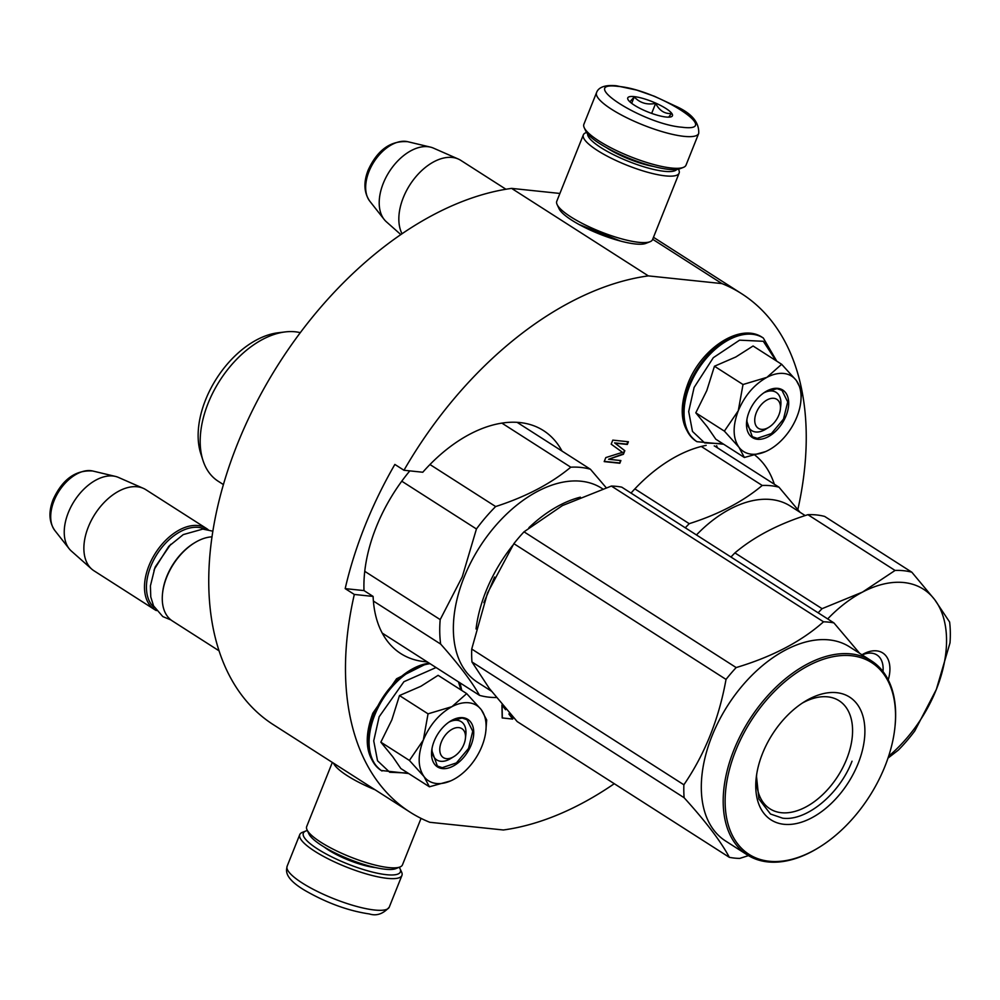 <?xml version="1.0" encoding="UTF-8"?>
<svg xmlns="http://www.w3.org/2000/svg" width="1000" height="1000" viewBox="0 0 1000 1000"><rect width="100%" height="100%" fill="white"/><g stroke="black" fill="none" stroke-linecap="round" stroke-linejoin="round"><path stroke-width="1.5" d="M559.913 193.45L511.6 188.388A307.712 189.862 122.6 0 0 244.137 428.15A307.712 189.862 122.6 0 0 273.275 724.638L410.012 812.125A307.712 189.862 122.6 0 0 429.787 822.288L503.375 829.987A307.712 189.862 122.6 0 0 614.263 783.713M410.012 812.125A307.712 189.862 122.6 0 1 354.312 594.45L345.188 588.625A307.712 189.862 122.6 0 1 394.862 464.438L403.975 470.262A307.712 189.862 122.6 0 1 648.337 275.887L511.6 188.388M620.487 241.062L578.975 224.462M652.675 239.275L721.925 283.587L648.337 275.887M797.85 509.5A307.712 189.862 122.6 0 0 741.7 293.75A307.712 189.862 122.6 0 0 721.925 283.587M706.175 445.375A132.363 81.675 122.6 0 0 631.013 493.075M774.312 484.212A132.363 81.675 122.6 0 0 755.075 455.25M505.825 708.713L505.475 709.575M505.938 708.85L505.588 709.725L501.95 705.013L502.188 717.925L512.7 719.087L508.95 714.137L509.45 712.887M509.75 713.238L512.938 718.075L513.387 717.362M624.825 450.712L615.05 443.162L627.325 444.45L628.4 441.763L612.8 440.125L611.188 444.162L622.45 452.325L605.812 457.587L604.2 461.613L619.812 463.25L620.887 460.562L608.6 459.275L623.387 454.288L624.825 450.712L614.587 442.875L626.875 444.15L627.85 441.7M562.025 451.087A132.363 81.675 122.6 0 0 543.475 430.588A132.363 81.675 122.6 0 0 519.938 422.562A132.363 81.675 122.6 0 0 422.788 472.238L403.975 470.262M354.312 594.45L373.113 596.425A132.363 81.675 122.6 0 0 400.788 653.587A132.363 81.675 122.6 0 0 424.325 661.612A132.363 81.675 122.6 0 0 427.175 661.85M345.188 588.625L364 590.588L373.113 596.425M409.825 470.875A132.363 81.675 122.6 0 0 364 590.588M502.088 705.1L502.325 718.012M509.575 713.65L513.075 718.162M623.387 454.288L624.362 450.425M608.6 459.275L622.938 454M619.812 463.25L620.337 460.5M604.3 461.375L619.35 462.95M780.35 409.312A17.188 10.613 -57.4 0 0 771.625 398.35A17.188 10.613 -57.4 0 0 756.325 412.638A17.188 10.613 122.6 0 0 756.85 427A17.188 10.613 122.6 0 0 768.85 427.287A17.188 10.613 122.6 0 0 778.875 415A17.188 10.613 -57.4 0 0 780.35 409.312L780.788 405.538M369.725 201.1C363.9 192.587 363.387 182.262 368.162 170.1C377.475 149.913 390.662 140.45 407.738 141.7A36.062 22.25 -57.4 0 0 369.012 171.45A36.062 22.25 -57.4 0 0 369.725 201.1L384.15 219.438A43.913 27.1 122.6 0 1 383.275 183.325A43.913 27.1 -57.4 0 1 430.425 147.113A43.913 27.1 -57.4 0 1 433.438 148.112L458.288 159.025A48.137 29.7 -57.4 0 0 403.3 197.625A48.137 29.7 122.6 0 0 402.05 233.762M458.288 159.025A48.137 29.7 -57.4 0 1 460.812 160.375L505.938 189.25M384.15 219.438A43.913 27.1 122.6 0 0 386.325 221.75L400.825 234.587M465.387 738.637A17.188 10.613 -57.4 0 0 456.662 727.663A17.188 10.613 -57.4 0 0 441.362 741.963A17.188 10.613 122.6 0 0 441.887 756.325A17.188 10.613 122.6 0 0 453.888 756.6A17.188 10.613 122.6 0 0 463.913 744.312A17.188 10.613 -57.4 0 0 465.387 738.637L465.825 734.862M162.587 593.013L162.688 592.062A46.762 28.85 122.6 0 1 166.725 576.613A46.762 28.85 -57.4 0 1 193.975 543.175L194.788 542.688A48.137 29.7 -57.4 0 0 166.737 577.1A48.137 29.7 122.6 0 0 162.587 593.013A48.137 29.7 122.6 0 0 172.362 620.938L219.025 650.8M194.788 542.688A48.137 29.7 -57.4 0 1 211.988 536.838M204.788 529.188A46.762 28.85 -57.4 0 0 150.775 566.4A46.762 28.85 122.6 0 0 154.525 607.75M208.15 529.7A48.137 29.7 -57.4 0 0 206.462 528.475A48.137 29.7 -57.4 0 0 148.95 565.725A48.137 29.7 122.6 0 0 154.588 609.575A48.137 29.7 122.6 0 0 156.387 610.588M54.763 530.413C48.938 521.912 48.425 511.575 53.2 499.412C62.512 479.237 75.7 469.762 92.775 471.012A36.062 22.25 -57.4 0 0 54.05 500.763A36.062 22.25 -57.4 0 0 54.763 530.413L69.175 548.75A43.913 27.1 122.6 0 1 68.312 512.638A43.913 27.1 -57.4 0 1 115.463 476.425A43.913 27.1 -57.4 0 1 118.475 477.438L143.312 488.338A48.137 29.7 -57.4 0 0 88.338 526.938A48.137 29.7 122.6 0 0 91.675 569.05A48.137 29.7 122.6 0 0 93.963 570.775L154.588 609.575M143.312 488.338A48.137 29.7 -57.4 0 1 145.85 489.688L206.462 528.475M69.175 548.75A43.913 27.1 122.6 0 0 71.363 551.062L91.675 569.05M783.737 373.462A44.7 27.575 122.6 0 0 766.925 377.337L781.65 364.288L796.025 380.125A44.7 27.575 122.6 0 0 783.737 373.462M763.838 392.85A22.688 14 -57.4 0 1 772.15 391A22.688 14 -57.4 0 1 776.175 392.375A22.688 14 -57.4 0 1 780.462 407.587M767.337 428.113A22.688 14 -57.4 0 1 755.75 431.975A22.688 14 -57.4 0 1 751.725 430.6A22.688 14 -57.4 0 1 746.975 419.188M722.812 443.688L704.725 442.962L692.487 431.438L688.688 411.55L694.112 387.45L713.325 357.675L739.575 340.163L763.312 341.287L775.95 360.637M777.775 388.363A28.188 17.4 -57.4 0 1 786.087 415.75A28.188 17.4 -57.4 0 1 757.412 439.275A28.188 17.4 -57.4 0 1 746.675 421.213A28.188 17.4 -57.4 0 1 765.537 391.725A28.188 17.4 -57.4 0 1 777.775 388.363M781.65 364.288L753.075 346L735.837 356.975L714.45 366.238L706.787 390.6L695.8 412.837L707.262 426.812L715.8 439.2L744.375 457.488L738.962 447.25C732.775 438.2 732.55 426.037 738.275 410.75C744.737 395.55 754.287 384.412 766.925 377.337L743.012 384.513L738.275 410.75L724.375 431.125L695.8 412.837M724.375 431.125L738.962 447.25A44.7 27.575 122.6 0 0 767.862 450.513L768.675 450.087A44.7 27.575 -57.4 0 0 770.863 448.837L770.775 448.888M796.025 380.125L796.438 380.675A44.7 27.575 -57.4 0 1 800.763 402.113A44.7 27.575 -57.4 0 1 797.1 416.4L796.712 417.375A44.7 27.575 -57.4 0 1 770.863 448.837M714.45 366.238L743.012 384.513M796.438 380.675L801.65 390.65L800.8 401.737M765.588 451.6L744.375 457.488M765.275 391.9L777.075 388.688L781.963 390.363L787.7 401.925L783.487 419.113L771.375 433.587L757.212 438.363L752.312 436.7L746.7 420.962M468.775 702.775A44.7 27.575 122.6 0 0 451.962 706.65L466.688 693.6L481.062 709.438A44.7 27.575 122.6 0 0 468.775 702.775M448.875 722.163A22.688 14 -57.4 0 1 457.188 720.312A22.688 14 -57.4 0 1 461.213 721.688A22.688 14 -57.4 0 1 465.5 736.912M452.375 757.425A22.688 14 -57.4 0 1 440.788 761.287A22.688 14 -57.4 0 1 436.763 759.912A22.688 14 -57.4 0 1 432.013 748.512M407.85 773L389.75 772.275L377.525 760.763L373.725 740.863L379.15 716.775L403.913 681.712L436.062 667.537M458.425 681.85L460.988 689.95M462.812 717.675A28.188 17.4 -57.4 0 1 471.125 745.075A28.188 17.4 -57.4 0 1 442.45 768.587A28.188 17.4 -57.4 0 1 431.712 750.525A28.188 17.4 -57.4 0 1 450.575 721.05A28.188 17.4 -57.4 0 1 462.812 717.675M466.688 693.6L438.113 675.325L420.875 686.287L399.475 695.55L391.825 719.925L380.838 742.163L392.725 756.688L400.838 768.525L429.412 786.8L424 776.562C417.812 767.513 417.587 755.35 423.312 740.075C429.775 724.862 439.325 713.725 451.962 706.65L428.05 713.838L423.312 740.075L409.412 760.438L380.838 742.163M409.412 760.438L424 776.562A44.7 27.575 122.6 0 0 452.9 779.837L453.713 779.4A44.7 27.575 -57.4 0 0 455.9 778.162L455.812 778.213M481.062 709.438L481.475 710A44.7 27.575 -57.4 0 1 485.8 731.425A44.7 27.575 -57.4 0 1 482.137 745.713L481.75 746.688A44.7 27.575 -57.4 0 1 455.9 778.162M399.475 695.55L428.05 713.838M481.475 710L486.688 719.975L485.838 731.062M450.613 780.913L429.412 786.8M450.3 721.213L462.113 718.012L467 719.675L472.738 731.25L468.525 748.425L456.413 762.9L442.238 767.675L437.35 766.012L431.737 750.288M596.55 92.6L583.888 124.262A55.012 12.8 21.8 0 0 584.225 127.7L585.775 131.037A52.263 12.163 21.8 0 0 618.837 153.9A52.263 12.163 21.8 0 0 668.612 169.338A52.263 12.163 21.8 0 0 680 168.725L683.413 167.375A55.012 12.8 21.8 0 0 686.038 165.125L698.7 133.45C699.375 122.238 691.462 113.038 674.963 105.862L654.4 96.263L636.712 90.1L616.438 85.775C598.325 83.963 596.9 92.163 596.55 92.6A55.012 12.8 21.8 0 0 625.938 117.338A55.012 12.8 21.8 0 0 684.087 136.363A55.012 12.8 21.8 0 0 698.7 133.45M584.225 127.7A55.012 12.8 21.8 0 0 619.038 151.775A55.012 12.8 21.8 0 0 671.425 168.025A55.012 12.8 21.8 0 0 683.413 167.375M618.2 86.4C575.5 80.875 643.263 124.237 682.013 127.238C724.712 132.75 656.963 89.4 618.2 86.4M634.163 96.613A24.062 5.6 21.8 0 0 627.913 99.388A24.062 5.6 21.8 0 0 643.138 109.913A24.062 5.6 21.8 0 0 666.062 117.025A24.062 5.6 21.8 0 0 671.312 116.737A24.062 5.6 21.8 0 0 661.975 106.175A24.062 5.6 21.8 0 0 634.163 96.613M668.662 117.15L671.45 113.513C664.65 113.987 659.388 110.612 655.65 103.4C646.975 105.087 639.837 102.938 634.237 96.938L629.888 101.838M634.237 96.938L631.675 103.325M655.65 103.4L651.663 113.387M399.237 867.275A52.263 12.163 -158.2 0 1 400.037 868.688A52.263 12.163 -158.2 0 1 386.488 874.7A52.263 12.163 -158.2 0 1 326.075 853.938A52.263 12.163 -158.2 0 1 305.812 831A52.263 12.163 -158.2 0 1 307.362 830.525M400.037 868.688L401.575 872.013A55.012 12.8 -158.2 0 1 401.925 875.45A55.012 12.8 -158.2 0 1 387.312 878.35A55.012 12.8 -158.2 0 1 329.162 859.338A55.012 12.8 -158.2 0 1 299.775 834.6A55.012 12.8 -158.2 0 1 302.4 832.35L305.812 831M421.05 818.375L402.463 864.862A51.575 12 -158.2 0 1 400 866.975L395.725 868.662A48.137 11.2 -158.2 0 1 385.238 869.225A48.137 11.2 -158.2 0 1 339.4 855.013A48.137 11.2 -158.2 0 1 308.938 833.95L307.013 829.775A51.575 12 -158.2 0 1 306.688 826.562L332.337 762.425M400 866.975A51.575 12 -158.2 0 1 388.762 867.588A51.575 12 -158.2 0 1 339.65 852.35A51.575 12 -158.2 0 1 307.013 829.775M375.012 789.737A51.575 12 -158.2 0 1 333.512 763.188M586.575 132.438L585.812 132.75A51.575 12 21.8 0 0 583.35 134.85L556.775 201.287A51.575 12 21.8 0 0 557.1 204.513L559.038 208.688A48.137 11.2 21.8 0 0 589.487 229.737A48.137 11.2 21.8 0 0 635.325 243.962A48.137 11.2 21.8 0 0 645.812 243.4L650.088 241.713A51.575 12 21.8 0 0 652.55 239.6L679.112 173.162A51.575 12 21.8 0 0 678.8 169.938L678.45 169.188M557.1 204.513A51.575 12 21.8 0 0 589.738 227.075A51.575 12 21.8 0 0 638.85 242.325A51.575 12 21.8 0 0 650.088 241.713M583.35 134.85A51.575 12 21.8 0 0 610.9 158.05A51.575 12 21.8 0 0 665.425 175.875A51.575 12 21.8 0 0 679.112 173.162M606.3 147.537A38.163 8.875 21.8 0 0 653.763 166.513M587.6 133.8A48.137 11.2 21.8 0 0 614.95 155.387A48.137 11.2 21.8 0 0 664.388 171.312A48.137 11.2 21.8 0 0 676.762 169.462M494.55 577.075L483.9 602.65M580.375 497.163A115.175 71.062 122.6 0 0 528.913 527.675M512.675 545.45A115.175 71.062 122.6 0 0 485.925 591.35A115.175 71.062 122.6 0 0 476.05 628.987M501.875 423.113L570.775 467.2C550.95 483.663 525.913 496.775 495.65 506.55A127.212 78.487 122.6 0 0 476.438 528.975L462.262 576.812L440.188 619.6L364.75 571.325M517.087 422.325L590.438 469.263A127.212 78.487 122.6 0 0 570.775 467.2M602.638 488.862L601.663 488.237A115.175 71.062 122.6 0 0 464.05 577.35A115.175 71.062 -57.4 0 0 477.512 682.262L491.425 691.175M401.775 481.2L476.438 528.975M496.45 697.5A127.212 78.487 -57.4 0 1 479.525 695.35L382.225 633.088M373.387 601.038L440.65 644.075C458.825 664.5 471.788 681.6 479.525 695.35M440.65 644.075A127.212 78.487 -57.4 0 1 440.188 619.6M606.175 487.7L590.438 469.263M429.963 464.525L495.65 506.55M223.4 484.562L218.15 481.213A85.612 52.825 -57.4 0 1 203 460.513A85.612 52.825 -57.4 0 1 208.137 403.225A85.612 52.825 122.6 0 1 285.287 331.912A85.612 52.825 122.6 0 1 300.3 332.675M203 460.513L200.775 453.612A80.45 49.638 -57.4 0 1 205.6 399.787A80.45 49.638 122.6 0 1 278.1 332.775L285.287 331.912M859.65 653.312L833.913 622.9L621.75 487.15A130.65 80.612 -57.4 0 0 616.65 486.388A130.65 80.612 -57.4 0 0 611.375 486.062L562.425 505.575L524.012 531.825A130.65 80.612 122.6 0 0 513.862 543.663L487.525 592.975L471.725 649.038A130.65 80.612 122.6 0 0 471.962 661.963L489.3 688.4L517.175 721.575L729.325 857.325A130.65 80.612 122.6 0 0 734.425 858.088A130.65 80.612 -57.4 0 0 739.712 858.413L748.462 855.612M802.35 703.062A64.162 39.588 122.6 0 1 827.712 696.85A64.162 39.588 -57.4 0 1 839.125 700.738A64.162 39.588 -57.4 0 1 842.688 767.8A64.162 39.588 -57.4 0 1 781.375 812.712A64.162 39.588 122.6 0 1 769.963 808.825A64.162 39.588 122.6 0 1 756.663 774.475M836.65 692.675A72.888 44.975 122.6 0 0 805 701.375A72.888 44.975 122.6 0 0 756.237 777.588A72.888 44.975 122.6 0 0 784 824.3A72.888 44.975 122.6 0 0 858.138 763.487A72.888 44.975 122.6 0 0 836.65 692.675M851.425 655.725A113.8 70.225 -57.4 0 1 894.775 728.675A113.8 70.225 -57.4 0 1 818.637 847.65A113.8 70.225 -57.4 0 1 769.225 861.25A113.8 70.225 122.6 0 1 735.688 750.675A113.8 70.225 122.6 0 1 851.425 655.725M524.012 531.825L736.162 667.562A130.65 80.612 122.6 0 0 726.025 679.412C718.925 718.975 704.875 754.1 683.875 784.788A130.65 80.612 122.6 0 0 684.112 797.712C706.137 822.025 721.2 841.9 729.325 857.325M611.375 486.062L823.525 621.812C801.35 641.513 772.237 656.762 736.162 667.562M513.862 543.663L726.025 679.412M471.725 649.038L683.875 784.788M471.962 661.963L684.112 797.712M833.913 622.9A130.65 80.612 -57.4 0 0 828.8 622.137A130.65 80.612 122.6 0 0 823.525 621.812M871.488 660.888A115.175 71.062 -57.4 0 0 851.012 653.9A115.175 71.062 122.6 0 0 740.95 734.538A115.175 71.062 122.6 0 0 747.337 854.925L725.462 840.925A115.175 71.062 122.6 0 1 719.062 720.537A115.175 71.062 122.6 0 1 829.137 639.9A115.175 71.062 -57.4 0 1 849.613 646.888L871.488 660.888A115.175 71.062 -57.4 0 1 894.875 727.725L894.775 728.675M747.337 854.925A115.175 71.062 122.6 0 0 767.812 861.912A115.175 71.062 -57.4 0 0 817.825 848.15L818.637 847.65M852.025 761.2C839.463 794.2 806.188 821.5 782.6 818.162L770.475 814.013L758.9 798.988L756.45 775.962M888 758.1L898.388 750.075A120.337 74.25 -57.4 0 0 914.788 730.938L936.338 689.45A110.025 67.888 122.6 0 0 934.675 599.637A110.025 67.888 122.6 0 0 862.513 592.087A110.025 67.888 122.6 0 0 827.688 618.925M911.838 572.212A120.337 74.25 122.6 0 0 895.062 570.45L807.9 514.688A120.337 74.25 122.6 0 1 824.675 516.438L911.838 572.212L934.675 599.637L949.613 622.025A120.337 74.25 122.6 0 1 950 642.913L936.338 689.45A110.025 67.888 -57.4 0 1 888.625 756.237M861.963 654.788A34.375 21.212 -57.4 0 1 888.25 679.887M895.062 570.45L862.513 592.087L822.075 608.675A120.337 74.25 122.6 0 0 818.138 612.812M883 671.5A29.562 18.25 122.6 0 0 876.925 654.963A29.562 18.25 122.6 0 0 862.188 654.938M807.9 514.688C778.3 524.05 753.975 536.8 734.912 552.9L822.075 608.675M734.912 552.9A120.337 74.25 122.6 0 0 730.975 557.038M805.175 515.575L790.375 506.1A108.3 66.825 122.6 0 0 696.45 534.95M800.025 512.275L779 487.212A120.337 74.25 122.6 0 0 762.225 485.462C743.112 501.538 718.787 514.288 689.237 523.675A120.337 74.25 122.6 0 0 685.3 527.812M714.225 445.913A120.337 74.25 122.6 0 1 714.638 446.025L779 487.212M701.287 446.475L762.225 485.462M634.85 488.875L689.237 523.675M717.337 447.762A132.363 81.675 122.6 0 0 716.637 445.7M170.725 544.3L155.275 566.875L153.975 570.487M688.95 385.1A61.537 37.975 -57.4 0 1 762.475 337.488C740.5 322.25 701.15 348.375 687.825 383.85C678.2 409.988 680.975 429.087 696.137 441.163A61.537 37.975 -57.4 0 1 688.95 385.1M723.625 444.212L696.963 441.688A61.537 37.975 -57.4 0 1 689.762 385.625A61.537 37.975 -57.4 0 1 763.3 338.013L762.475 337.488M408.663 773.525L381.175 770.475A61.537 37.975 -57.4 0 1 373.988 714.412A61.537 37.975 -57.4 0 1 429.25 663.175M382 771A61.537 37.975 -57.4 0 1 374.8 714.938A61.537 37.975 -57.4 0 1 430.062 663.7M324.3 847.087A35.412 8.238 21.8 0 0 375.312 867.562A35.412 8.238 21.8 0 0 375.538 867.588M401.925 875.45L389.263 907.125A55.012 12.8 -158.2 0 1 374.65 910.025A55.012 12.8 -158.2 0 1 316.5 891A55.012 12.8 -158.2 0 1 287.113 866.263L299.775 834.6M741.7 293.75L653.475 237.288M768.85 427.287L765.612 429.263M407.738 141.7L430.425 147.113M453.888 756.6L450.65 758.587M92.775 471.012L115.463 476.425M171.012 619.987L162.812 616.587L153.55 605.9L150.762 596.888L150.425 585.825L154.65 568.725L168.787 546.325L183.275 534.587L202.825 529.087L212.838 531.188M696.963 441.688L696.137 441.163M776.762 361.163L763.3 338.013M800.763 402.113L801.012 399.913M381.175 770.475C366.012 758.413 363.237 739.3 372.863 713.162L396.55 678.787L428.525 662.712M461.8 690.475L460.012 682.862M485.8 731.425L486.05 729.225M389.263 907.125C383.188 913.938 376.562 916.213 369.375 913.95C348.325 910.85 326.887 903.037 305.062 890.525C281.788 876.812 287.013 868.85 287.113 866.263"/></g></svg>
